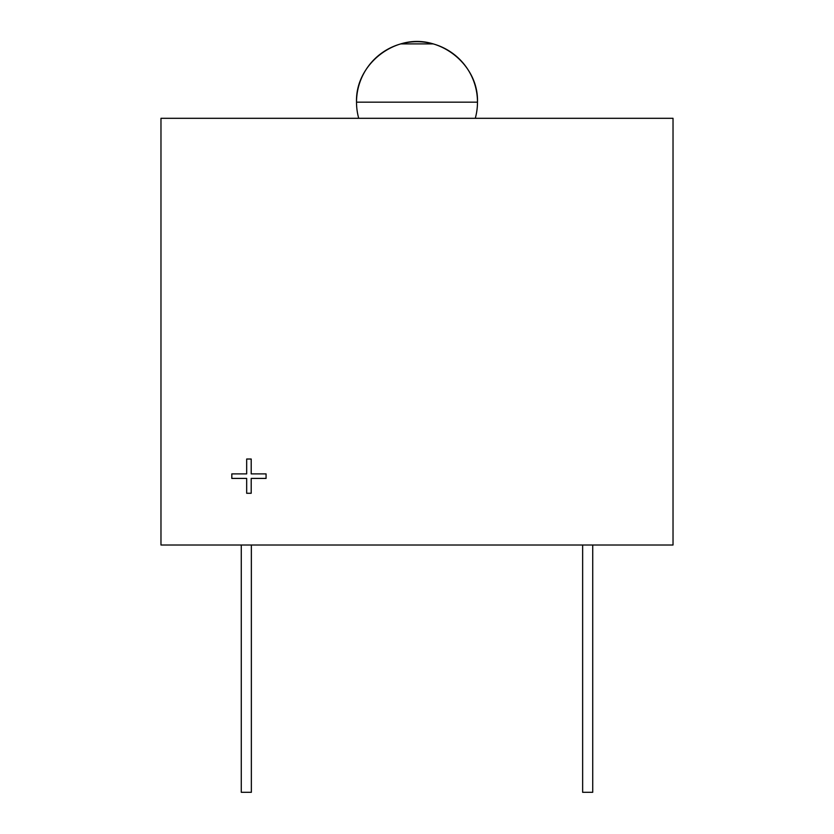 <?xml version="1.0" encoding="UTF-8"?>
<svg xmlns="http://www.w3.org/2000/svg" width="834" height="834" viewBox="0 0 834 834"><rect width="100%" height="100%" fill="white"/><g stroke="black" fill="none" stroke-linecap="round" stroke-linejoin="round"><path stroke-width="1.25" d="M417 41.7A60.475 60.475 0 0 1 475.286 118.303A60.475 60.475 0 0 0 417 41.7A60.475 60.475 0 0 0 358.714 118.303A60.475 60.475 0 0 1 417 41.7M673.028 118.303L673.028 545.009L160.972 545.009L673.028 545.009L673.028 118.303L673.028 545.009L160.972 545.009L160.972 118.303L673.028 118.303L160.972 118.303L160.972 545.009L160.972 118.303L673.028 118.303M400.873 43.889L433.127 43.889C396.411 32.276 355.117 63.697 356.525 102.175L477.475 102.175C478.883 63.697 437.589 32.276 400.873 43.889M251.357 545.009L251.357 792.3L241.276 792.3L251.357 792.3L251.357 545.009L251.357 792.3L241.276 792.3L241.276 545.009M592.724 545.009L592.724 792.3L592.724 545.009L592.724 792.3L582.643 792.3L582.643 545.009L582.643 792.3L592.724 792.3L582.643 792.3L582.643 545.009M231.821 473.889L246.676 473.889L246.676 459.023L251.201 459.023L251.201 473.889L266.067 473.889L266.067 478.414L251.201 478.414L251.201 493.269L246.676 493.269L246.676 478.414L231.821 478.414L231.821 473.889L246.676 473.889L246.676 459.023L251.201 459.023L251.201 473.889L266.067 473.889L266.067 478.414L251.201 478.414L251.201 493.269L246.676 493.269L246.676 478.414L231.821 478.414L231.821 473.889L246.676 473.889L246.676 459.023L251.201 459.023L251.201 473.889L266.067 473.889L266.067 478.414L251.201 478.414L251.201 493.269L246.676 493.269L246.676 478.414L231.821 478.414L231.821 473.889"/></g></svg>

